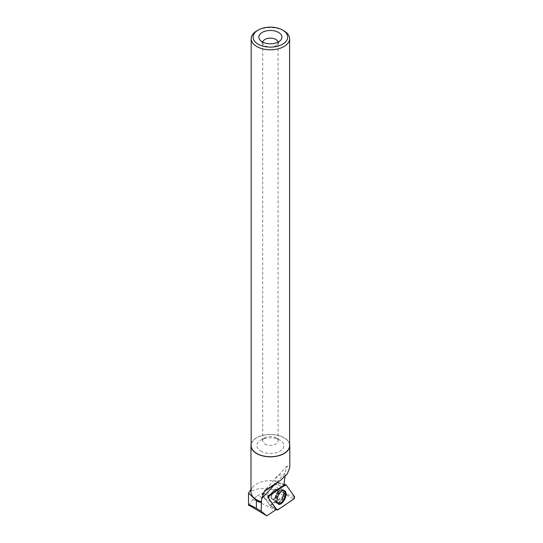 <?xml version="1.0" encoding="UTF-8"?>
<svg xmlns="http://www.w3.org/2000/svg" width="543" height="543" viewBox="0 0 543 543"><rect width="100%" height="100%" fill="white"/><g stroke="black" fill="none" stroke-linecap="round" stroke-linejoin="round"><path stroke-width="0.41" stroke-dasharray="2.71 2.04" d="M277.106 494.239A5.389 2.674 114.4 0 0 276.502 489.229A5.389 2.674 114.4 0 0 271.839 493.024A5.389 2.674 114.4 0 0 272.05 499.037A5.389 2.674 114.4 0 0 277.106 494.239M270.265 505.709L261.902 494.008L262.126 493.343L278.226 482.517L286.65 494.259L286.419 494.924L270.265 505.709L276.075 509.382M284.742 493.424L281.301 491.856L278.586 493.139L284.003 495.603L284.742 493.424L279.19 485.659A16.161 8.023 114.4 0 1 277.975 482.632L262.337 493.207L262.018 494.164L270.21 505.628A16.161 8.023 114.4 0 1 273.414 502.764L284.003 495.603M250.981 491.863A19.412 11.206 180 0 1 252.834 487.078A19.412 11.206 180 0 1 276.292 481.186C274.758 481.695 274.235 482.51 274.731 483.63L278.912 490.186L259.785 488.354L249.081 491.68M278.912 490.186L281.301 491.856M278.586 493.139C270.781 492.297 263.783 493.112 257.599 495.576L273.414 502.764M248.714 505.384L252.868 499.499L257.599 495.576M277.582 491.673A5.389 2.674 -65.6 0 1 275.593 497.144A5.389 2.674 -65.6 0 1 272.05 499.037A5.389 2.674 -65.6 0 1 271.846 493.03A5.389 2.674 -65.6 0 1 276.509 489.229A5.389 2.674 -65.6 0 1 277.582 491.673M284.953 476.74L284.973 473.177L287.043 466.03L289.786 467.462M251.171 444.059A19.412 11.206 180 0 1 264.244 435.004A19.412 11.206 180 0 1 284.118 437.706A19.412 11.206 180 0 1 289.609 444.059M284.953 477.602L282.971 475.824L280.894 475.016L278.729 475.077L276.978 475.994L275.959 477.426L275.695 479.069L276.292 481.186M283.982 30.863A19.215 11.098 0 0 0 256.798 30.863M289.609 445.633A19.215 11.098 0 0 0 270.387 434.536A19.215 11.098 0 0 0 251.171 445.633M260.844 451.145A13.494 7.792 0 0 0 279.93 451.145A13.494 7.792 0 0 0 279.93 440.122A13.494 7.792 0 0 0 260.844 440.122A13.494 7.792 0 0 0 260.844 451.145M264.95 444.038A7.697 4.446 0 0 0 273.333 445.002A7.697 4.446 0 0 0 278.084 440.896A7.697 4.446 0 0 0 275.83 437.753A7.697 4.446 0 0 0 264.95 437.753A7.697 4.446 0 0 0 262.69 440.896A7.697 4.446 0 0 0 264.95 444.038M262.731 42.123A7.697 4.446 0 0 0 262.69 42.578A7.697 4.446 0 0 0 263.362 44.39A7.697 4.446 0 0 0 264.95 45.721A7.697 4.446 0 0 0 277.419 44.39A7.697 4.446 0 0 0 278.084 42.578A7.697 4.446 0 0 0 278.043 42.123M277.975 482.632L284.396 484.858M262.126 493.343L268.71 495.467L262.337 493.207M276.136 509.314L270.21 505.628M263.26 493.709L262.941 494.666L262.018 494.164M284.03 490.533A7.324 3.631 114.4 0 0 283.711 490.383A7.324 3.631 114.4 0 0 278.946 493.132A7.324 3.631 114.4 0 0 276.333 500.449A7.324 3.631 114.4 0 0 277.663 503.707A7.324 3.631 114.4 0 0 277.982 503.85M252.868 499.499L275.688 509.87M262.941 494.666L261.902 494.008M286.419 494.924L293.627 499.153M277.663 509.945L270.462 505.716M278.281 482.557L286.113 484.926M294.476 496.628L286.65 494.259M284.362 484.573L278.091 482.551M276.054 496.526A7.249 3.597 -65.6 0 1 282.727 490.01A7.249 3.597 -65.6 0 1 283.141 498.162A7.249 3.597 -65.6 0 1 276.733 503.212A7.249 3.597 -65.6 0 1 276.054 496.526M275.491 496.207A6.944 3.448 114.4 0 0 275.308 501.684A6.944 3.448 114.4 0 0 282.279 497.768A6.944 3.448 114.4 0 0 280.636 489.942A6.944 3.448 114.4 0 0 275.491 496.207M272.158 494.354A5.389 2.674 -65.6 0 1 277.222 489.555A5.389 2.674 -65.6 0 1 277.819 494.564A5.389 2.674 -65.6 0 1 272.762 499.363A5.389 2.674 -65.6 0 1 272.158 494.354M284.973 473.177L275.939 483.107M278.22 491.965A5.389 2.674 -65.6 0 1 276.231 497.429A5.389 2.674 -65.6 0 1 272.688 499.329A5.389 2.674 -65.6 0 1 272.484 493.315A5.389 2.674 -65.6 0 1 277.147 489.521A5.389 2.674 -65.6 0 1 278.22 491.965M283.46 493.146A7.025 3.482 -65.6 0 1 280.066 501.223A7.025 3.482 -65.6 0 1 275.26 501.698A7.025 3.482 -65.6 0 1 275.987 494.911A7.025 3.482 -65.6 0 1 280.622 489.895A7.025 3.482 -65.6 0 1 283.46 493.146M284.023 493.261A7.215 3.584 -65.6 0 1 281.288 500.687A7.215 3.584 -65.6 0 1 276.489 503.056A7.215 3.584 -65.6 0 1 275.186 499.845A7.215 3.584 -65.6 0 1 277.758 492.637A7.215 3.584 -65.6 0 1 282.455 489.929A7.215 3.584 -65.6 0 1 284.023 493.261M274.731 483.63L279.19 485.659M278.226 482.517L284.335 484.308M270.299 505.737L276.054 509.409M277.663 503.707L272.762 499.363L276.733 503.212L278.328 504.094M276.502 489.229L284.444 490.628M252.834 487.078L250.981 489.352M264.95 437.753L260.844 440.122M275.83 437.753L279.93 440.122M277.419 44.39L280.928 39.856M263.362 44.39L259.853 39.856M278.084 440.896L278.084 42.578M262.69 440.896L262.69 42.578M287.03 466.023L264.801 490.451M283.711 490.383L276.509 489.229"/><path stroke-width="0.81" d="M268.561 498.216L276.923 509.918A1.527 0.76 114.4 0 0 277.039 510.033A1.527 0.76 114.4 0 0 277.663 509.945L293.627 499.153A1.527 0.76 114.4 0 0 294.482 497.904A1.527 0.76 114.4 0 0 294.476 496.628L286.113 484.926A1.527 0.76 114.4 0 0 285.896 484.763A1.527 0.76 114.4 0 0 285.374 484.899L269.416 495.691A1.527 0.76 114.4 0 0 268.554 496.94A1.527 0.76 114.4 0 0 268.561 498.216L276.136 509.314A16.161 8.023 114.4 0 0 275.688 509.87L266.844 515.85L248.524 504.929L248.524 493.119L256.398 500.463L261.305 502.533L261.543 501.841A19.412 11.206 180 0 1 250.981 491.863L250.981 445.633A19.412 11.206 180 0 1 251.171 444.059M285.408 497.564A7.398 3.672 114.4 0 0 284.444 490.628A7.398 3.672 114.4 0 0 277.636 497.279A7.398 3.672 114.4 0 0 278.328 504.094A7.398 3.672 114.4 0 0 285.408 497.564M250.981 489.352L248.531 493.119M248.714 505.384C247.472 503.809 250.038 504.8 256.398 508.357L256.398 500.463M284.953 476.74L284.953 477.602A16.161 8.023 114.4 0 0 284.396 484.858L268.71 495.467L269.416 495.691M289.609 444.059A19.412 11.206 180 0 1 289.799 445.633L289.799 467.462L287.267 474.005L280.622 480.263L264.862 490.505L261.563 498.902L261.543 501.841M266.844 515.85L261.237 511.282L261.305 502.533M267.916 497.816A1.419 0.706 -65.6 0 1 267.916 496.621A1.419 0.706 -65.6 0 1 268.71 495.467M261.237 511.282L256.398 508.357M289.799 445.633A19.412 11.206 180 0 1 270.387 456.839A19.412 11.206 180 0 1 250.981 445.633M262.228 41.845A11.546 6.665 0 0 0 280.928 39.856A11.546 6.665 0 0 0 270.387 30.469A11.546 6.665 0 0 0 259.853 39.856A11.546 6.665 0 0 0 262.228 41.845M258.163 44.193A17.295 9.984 0 0 0 282.618 44.193A17.295 9.984 0 0 0 282.618 30.075A17.295 9.984 0 0 0 258.163 30.075A17.295 9.984 0 0 0 258.163 44.193M258.163 30.075L256.798 30.863A19.215 11.098 0 0 0 251.171 38.709A19.215 11.098 0 0 0 256.798 46.549A19.215 11.098 0 0 0 277.744 48.958A19.215 11.098 0 0 0 289.609 38.709A19.215 11.098 0 0 0 283.982 30.863L282.618 30.075M251.171 38.709L251.171 445.633A19.215 11.098 0 0 0 256.798 453.48A19.215 11.098 0 0 0 277.744 455.882A19.215 11.098 0 0 0 289.609 445.633L289.609 38.709M278.043 42.123A7.697 4.446 0 0 0 270.387 38.132A7.697 4.446 0 0 0 262.731 42.123M277.982 503.85A7.324 3.631 114.4 0 0 284.132 498.61A7.324 3.631 114.4 0 0 284.03 490.533M286.113 484.926C280.853 487.254 274.934 492.304 269.416 495.691L268.561 498.223L276.923 509.918C282.184 507.59 288.102 502.54 293.62 499.16L294.476 496.621L286.113 484.926M276.075 509.382L276.923 509.918M285.374 484.899L284.362 484.573M275.939 483.107L261.563 498.902M284.335 484.308L285.896 484.763M276.054 509.409L277.039 510.033"/></g></svg>
